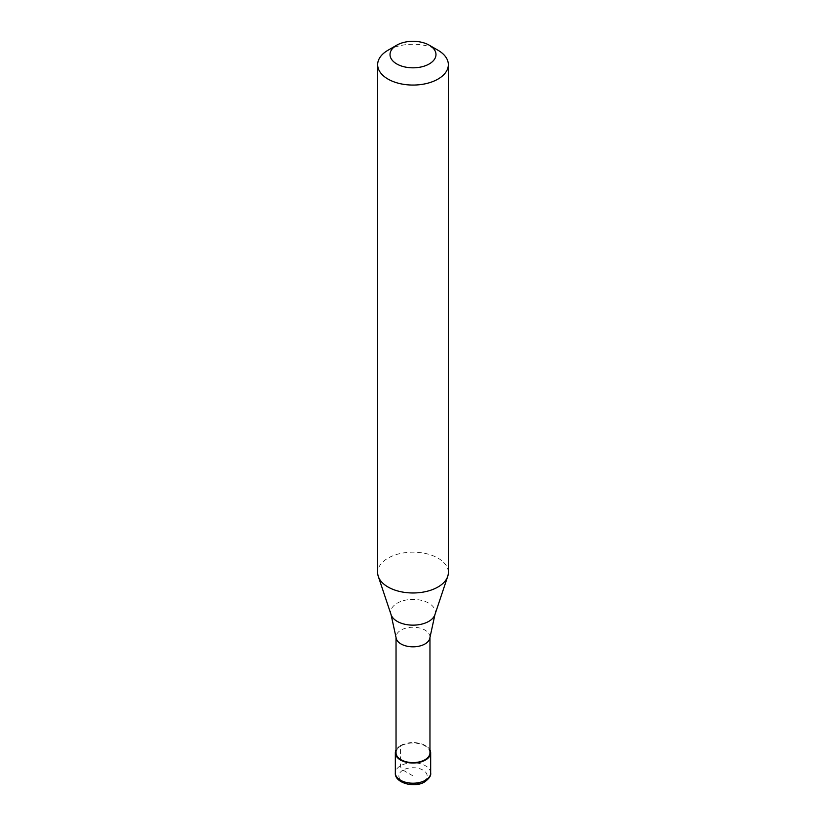 <?xml version="1.0" encoding="UTF-8"?>
<svg xmlns="http://www.w3.org/2000/svg" width="826" height="826" viewBox="0 0 826 826"><rect width="100%" height="100%" fill="white"/><g stroke="black" fill="none" stroke-linecap="round" stroke-linejoin="round"><path stroke-width="0.62" stroke-dasharray="4.13 3.1" d="M413 775.893L403.005 770.121A3.531 2.044 60 0 1 400.507 765.795L400.507 745.599A17.666 10.201 0 0 0 396.036 749.956M400.507 745.599A17.666 10.201 180 0 1 429.964 749.956M429.964 752.806A16.964 9.788 180 0 0 419.494 743.761A16.964 9.788 180 0 0 401.002 745.888A16.964 9.788 0 0 0 396.036 752.806M429.964 637.342L429.964 637.032A16.964 9.788 180 0 0 419.494 627.987A16.964 9.788 180 0 0 401.002 630.114A16.964 9.788 0 0 0 396.036 637.032A16.964 9.788 0 0 0 396.067 637.641M448.342 572.573A35.342 20.402 180 0 0 426.526 553.719A35.342 20.402 180 0 0 388.014 558.149A35.342 20.402 0 0 0 377.658 572.573M429.964 637.032A16.964 9.788 180 0 1 429.933 637.641M388.014 50.231A35.342 20.402 180 0 1 437.986 50.231M403.005 770.121A14.135 8.157 0 0 0 403.005 781.664A14.135 8.157 0 0 0 422.995 781.664A14.135 8.157 180 0 0 422.995 770.121A14.135 8.157 180 0 0 403.005 770.121M430.666 773.002A17.666 10.201 180 0 0 419.763 763.585A17.666 10.201 180 0 0 400.507 765.795A17.666 10.201 0 0 0 395.334 773.002M434.91 614.709A22.312 12.886 180 0 0 423.459 600.894A22.312 12.886 180 0 0 397.223 603.166A22.312 12.886 0 0 0 391.09 614.709"/><path stroke-width="1.24" d="M396.036 749.956A17.666 10.201 0 0 0 395.334 752.806A17.666 10.201 0 0 0 406.237 762.233A17.666 10.201 0 0 0 425.493 760.023A17.666 10.201 180 0 0 430.666 752.806A17.666 10.201 180 0 0 429.964 749.956M396.036 637.342L396.036 752.806A16.964 9.788 0 0 0 406.506 761.851A16.964 9.788 0 0 0 424.998 759.734A16.964 9.788 180 0 0 429.964 752.806L429.964 637.342M391.09 614.709L396.067 637.641A16.964 9.788 0 0 0 407.001 646.19A16.964 9.788 0 0 0 424.998 643.96A16.964 9.788 180 0 0 429.933 637.641L434.91 614.709A22.312 12.886 180 0 1 428.777 621.379A22.312 12.886 0 0 1 406.464 624.58A22.312 12.886 0 0 1 391.09 614.709L378.298 576.434A35.342 20.402 0 0 0 402.644 592.077A35.342 20.402 0 0 0 437.986 586.997A35.342 20.402 180 0 0 447.702 576.434A35.342 20.402 180 0 0 448.342 572.573L448.342 64.655A35.342 20.402 180 0 1 437.986 79.089A35.342 20.402 0 0 1 399.474 83.509A35.342 20.402 0 0 1 377.658 64.655A35.342 20.402 0 0 1 388.014 50.231L396.759 45.182A22.973 13.257 0 0 0 396.759 63.943A22.973 13.257 0 0 0 429.241 63.943A22.973 13.257 180 0 0 429.241 45.182L437.986 50.231A35.342 20.402 180 0 1 448.342 64.655M377.658 64.655L377.658 572.573A35.342 20.402 0 0 0 378.298 576.434M388.014 50.231L396.759 45.182A22.973 13.257 180 0 1 429.241 45.182M430.666 773.002C431.213 775.573 429.241 778.515 424.76 781.84C414.528 788.489 394.405 782.852 395.334 773.002A17.666 10.201 0 0 0 406.237 782.428A17.666 10.201 0 0 0 425.493 780.219A17.666 10.201 180 0 0 430.666 773.002L430.666 752.806M395.334 773.002L395.334 752.806M434.91 614.709L447.702 576.434"/></g></svg>
